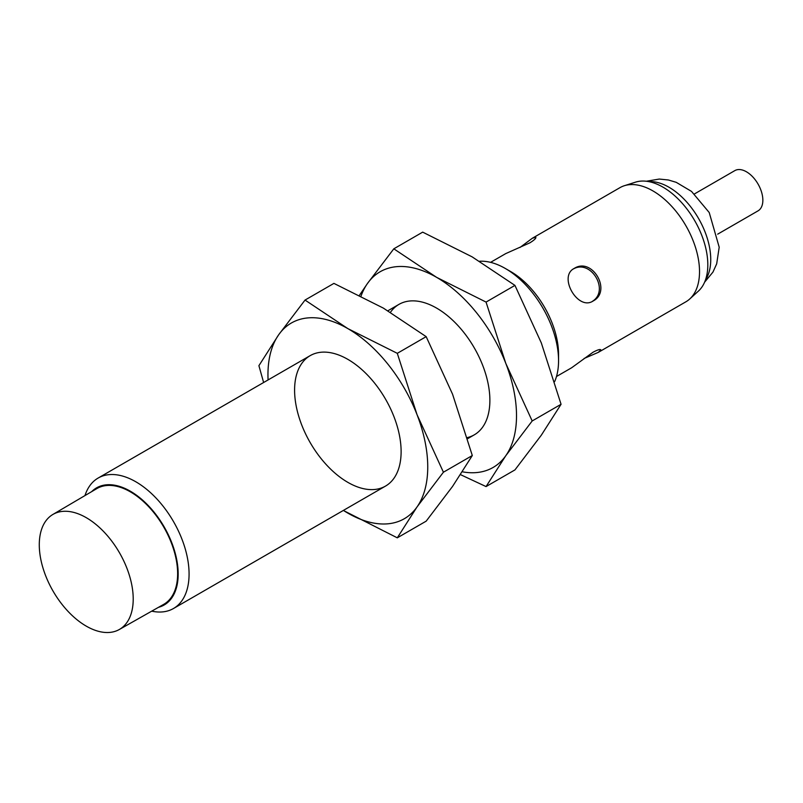 <?xml version="1.0" encoding="UTF-8"?>
<svg xmlns="http://www.w3.org/2000/svg" width="803" height="803" viewBox="0 0 803 803"><rect width="100%" height="100%" fill="white"/><g stroke="black" fill="none" stroke-linecap="round" stroke-linejoin="round"><path stroke-width="1.2" d="M584.062 358.489L598.295 352.376L600.835 349.867C600.192 349.024 597.583 349.827 593.015 352.246L571.656 367.754L556.489 376.507M573.392 268.945C590.968 258.978 609.748 290.415 592.544 301.245M598.295 352.376L685.872 301.808A65.906 38.052 -120 0 0 689.717 298.997L698.389 291.118A63.397 36.607 -120 0 0 694.685 220.624A63.397 36.607 -120 0 0 635.484 182.161L624.332 185.724A65.906 38.052 -120 0 0 619.966 187.651L532.379 238.22L519.983 247.475M689.717 298.997A65.906 38.052 -120 0 0 685.872 225.703A65.906 38.052 -120 0 0 624.332 185.724M490.573 262.35L505.749 253.597L529.86 242.847C534.236 240.107 536.223 238.25 535.822 237.276L532.379 238.22M593.015 301.055C612.287 291.298 592.273 256.639 574.185 268.443C557.924 276.473 577.909 311.122 593.015 301.055M554.622 381.646A75.321 43.492 -120 0 0 558.557 360.708L558.557 354.424A67.623 39.046 -120 0 0 510.748 271.605L505.298 268.463A75.321 43.492 -120 0 0 479.562 261.256M558.557 360.708A75.321 43.492 -120 0 0 505.298 268.463M151.717 611.153A75.321 43.492 -120 0 0 173.478 608.513A75.321 43.492 -120 0 0 173.478 521.538A75.321 43.492 -120 0 0 98.147 478.046A75.321 43.492 -120 0 0 84.977 495.571M158.512 607.309A67.623 39.046 -120 0 0 164.173 526.909A67.623 39.046 -120 0 0 91.713 491.607M119.296 629.512L163.631 604.408A66.85 38.594 -120 0 0 163.792 527.129A66.85 38.594 -120 0 0 96.782 488.625L52.878 514.462A66.418 38.353 -120 0 0 42.9 567.741A66.418 38.353 -120 0 0 86.252 626.129A66.418 38.353 -120 0 0 119.296 629.512A66.418 38.353 -120 0 0 119.456 552.725A66.418 38.353 -120 0 0 52.878 514.462M717.671 234.165L758.042 210.858A23.227 13.41 -120 0 0 758.042 184.038A23.227 13.41 -120 0 0 734.815 170.627L694.454 193.935M462.387 471.813A112.982 65.234 -120 0 0 505.81 455.682L532.188 420.963L505.81 363.428A112.982 65.234 -120 0 0 436.621 277.356L393.811 248.82L422.689 232.137L472.134 256.86L514.944 285.396L541.322 342.931L561.066 404.28L541.322 435.186L514.944 469.906L486.056 486.578L505.81 455.682A112.982 65.234 -120 0 0 505.81 363.428L486.056 302.079L514.944 285.396M393.811 248.82L367.433 283.539A112.982 65.234 -120 0 1 436.621 277.356L486.056 302.079M532.188 420.963L561.066 404.28M361.029 296.096A112.982 65.234 -120 0 1 367.433 283.539L359.443 295.303M467.266 437.605A75.321 43.492 -120 0 0 489.88 400.356A75.321 43.492 -120 0 0 436.621 308.111A75.321 43.492 -120 0 0 390.449 312.297M460.541 474.663L486.056 486.578M343.403 510.407A112.982 65.234 -120 0 0 347.85 513.117A112.982 65.234 -120 0 0 417.038 506.934L443.417 472.214L417.038 414.679A112.982 65.234 -120 0 0 347.85 328.608L305.04 300.061L333.918 283.389L383.362 308.111L426.172 336.648L452.551 394.183L472.305 455.532L452.551 486.427L426.172 521.157L397.294 537.829L417.038 506.934A112.982 65.234 -120 0 0 417.038 414.679L397.294 353.33L426.172 336.648M305.04 300.061L278.661 334.791A112.982 65.234 -120 0 1 347.85 328.608L397.294 353.33M443.417 472.214L472.305 455.532M268.082 379.939A112.982 65.234 -120 0 1 278.661 334.791L258.907 365.686L263.625 382.509M347.85 482.362A75.321 43.492 -120 0 0 401.119 451.607A75.321 43.492 -120 0 0 347.85 359.363A75.321 43.492 -120 0 0 294.591 390.107A75.321 43.492 -120 0 0 347.85 482.362M343.323 510.457L397.294 537.829M705.506 279.876A59 34.067 -120 0 0 698.52 218.406A59 34.067 -120 0 0 648.774 181.619M704.592 282.204L712.954 272.097L716.688 263.826L719.197 247.194L709.22 212.524L691.513 191.405L676.226 182.331L668.377 179.982L659.283 179.059L646.305 181.247M173.478 608.513L385.51 486.096M467.587 438.709L474.282 434.845M98.147 478.046L310.189 355.629M387.899 310.771L398.961 304.377"/></g></svg>
